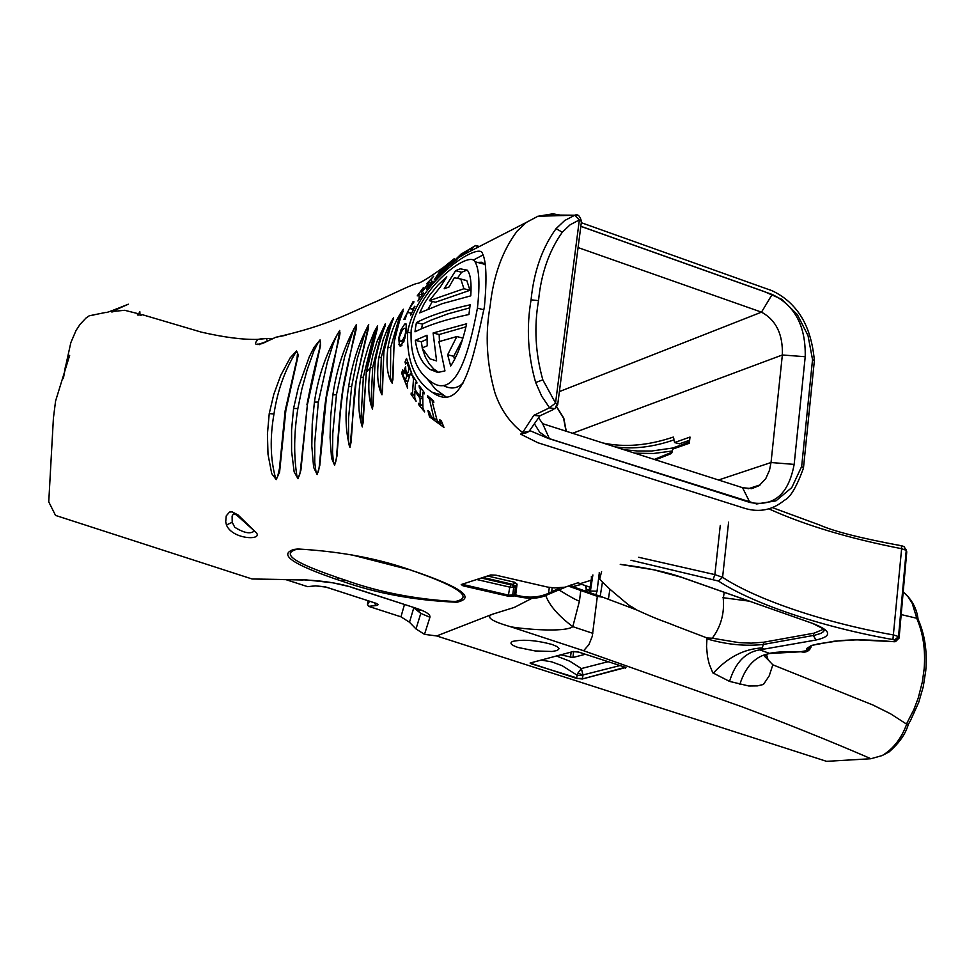 <?xml version="1.0" encoding="UTF-8"?>
<svg xmlns="http://www.w3.org/2000/svg" width="975" height="975" viewBox="0 0 975 975"><rect width="100%" height="100%" fill="white"/><g stroke="black" fill="none" stroke-linecap="round" stroke-linejoin="round"><path stroke-width="1.46" d="M766.618 654.895L768.02 659.709L772.834 664.816L873.064 705.071L890.516 713.773L906.677 724.193L908.359 724.303L910.345 720.854L918.682 702.487L923.24 686.814L925.75 670.776C927.42 651.434 924.751 634.006 917.731 618.503L901.168 614.567M406.112 332.414L406.209 324.041L404.71 324.041L400.969 329.806L398.714 338.191L399.506 345.808L401.225 345.832L406.112 332.414M518.03 647.461C510.997 645.036 509.23 643.013 512.74 641.379C523.1 639.222 536.213 640.246 552.069 644.463L557.103 646.608L559.065 648.753L557.298 650.471L552.118 651.483L535.117 650.947L518.03 647.461M261.641 343.785L265.943 341.981M601.599 571.594L599.662 579.187L609.887 589.205C638.796 613.799 625.913 602.379 636.37 609.814C663.475 622.172 661.55 620.1 675.797 626.035L707.009 637.967L712.286 638.211C720.939 626.498 724.583 613.251 723.255 598.479L724.218 592.349M559.906 587.864L547.816 593.617C537.786 597.809 527.073 598.236 515.678 594.884L508.731 595.189L462.065 584.257M254.085 531.156C250.319 534.227 243.896 532.947 234.78 527.304L232.208 522.32L232.123 516.128M418.555 572.873C444.71 582.173 478.628 596.566 455.167 601.538C415.301 599.296 378.458 592.093 344.663 579.918L339.263 578.151C312.768 568.925 276.705 555.799 295.535 549.668L299.313 549.23L297.875 548.986L293.828 549.461C273.195 556.079 309.684 570.046 336.546 579.382L342.03 581.173C376.533 593.409 414.826 600.442 456.897 602.245C480.967 596.676 446.696 582.648 418.909 572.849L413.863 571.167C380.104 558.87 341.433 551.472 297.875 548.986M572.947 651.592L530.071 663.037L576.749 678.466L582.416 678.966L625.938 667.485L578.723 652.092L572.947 651.592M481.272 578.029L510.949 584.866L513.508 584.525L514.654 582.258L487.537 575.993M463.917 288.722L429.414 300.678L440.517 286.711L446.806 276.803L438.214 284.81L429.865 294.84L424.247 303.493L419.689 312.878L442.223 303.664L470.767 295.852C471.644 282.969 470.547 274.487 467.476 270.38L460.261 268.832L455.642 270.684L444.186 288.771L449.061 286.967L454.313 277.753L460.785 279.021L463.917 288.722L469.974 290.306L435.423 302.238L429.414 300.678M477.421 308.124C480.053 284.188 479.237 268.734 474.983 261.739C470.096 249.892 419.421 285.687 411.182 330.062C409.987 354.827 416.605 372.036 431.035 381.712C455.581 399.908 468.999 353.389 477.421 308.124L483.966 309.818M415.521 327.746L416.435 322.591C429.926 315.632 447.83 309.709 470.145 304.822L468.938 314.498C446.526 319.227 428.549 325.004 414.997 331.817L415.521 327.746M405.771 369.976L405.637 366.478L403.906 371.256L404.503 372.986L405.368 371.914L406.794 375.741L405.234 380.701L402.992 374.814L402.724 369.878L401.627 373.12L407.587 388.087L406.941 384.333L410.499 373.242L411.584 375.095L411.95 374.083L406.551 358.386L405.015 362.03L405.6 363.992L406.88 362.359L409.147 369.123L407.209 374.497L405.771 369.976M577.822 582.818L565.049 587.194L554.361 587.913L547.609 587.096L495.97 575.189L490.766 574.945L461.224 584.537L463.052 585.841L508.219 596.2L515.105 595.896C528.316 599.393 539.199 598.955 547.731 594.604L565.634 587.084M254.804 531.338L238.107 514.995L232.184 511.863L229.539 512.07L226.237 515.872L225.712 521.771L226.444 524.952C232.647 540.491 266.638 540.723 254.804 531.338L236.401 514.861L233.488 513.813L232.147 515.994M433.826 402.48L433.509 400.762L427.489 395.679L429.487 399.494L434.033 418.75L431.23 416.605L429.378 411.767L427.891 410.56L429.524 416.849L443.966 427.428L441.346 420.883L439.603 419.616L440.371 423.418L437.312 421.2L432.242 401.81L433.826 402.48M424.137 393.912L424.186 392.498L419.14 385.552L420.322 389.391L420.079 396.569L414.972 389.488L415.508 382.383L416.752 383.589L416.886 382.212L412.644 375.509L413.473 379.202L412.425 394.18L411.17 392.986L411.133 394.388L416.093 401.286L414.728 397.434L414.899 391.194L420.067 398.3L420.176 404.601L418.689 403.309L418.726 404.722L424.649 411.913L422.906 407.977L422.723 392.669L424.137 393.912M553.276 213.744L537.871 216.279L526.342 222.41L517.152 231.099C502.442 250.673 493.447 275.596 490.157 305.882C484.989 334.376 486.598 363.395 494.983 392.949C500.175 408.245 508.487 420.749 519.919 430.438L522.71 432.4L520.626 434.155L537.932 442.76L745.327 508.523C759.744 512.643 772.748 509.888 784.351 500.285C790.213 497.75 796.575 487.049 803.449 468.183L801.669 466.452L807.142 412.73L808.945 414.058M531.802 598.406L514.239 607.449L492.265 614.287L436.666 635.944L424.503 634.359L416.008 628.96L409.5 622.245L400.957 616.822L404.442 604.622M303.176 580.003L252.062 578.979L306.248 579.893L332.78 582.794L350.074 586.755L416.544 608.376C426.087 611.593 430.548 614.555 429.926 617.273L424.503 634.359M252.062 578.979L55.538 515.422L48.75 501.881L52.199 439.774M94.1 314.925L89.286 315.778L85.995 318.045L80.011 324.419L76.062 330.44L70.846 342.615L65.971 364.674M65.91 364.942L63.338 378.592L65.508 366.088L69.652 355.388L55.575 401.042L53.418 418.08L52.211 439.676M269.234 413.607L267.43 434.009L268.003 454.289L271.733 473.631L276.217 479.615L279.593 472.071L285.87 410.353L298.289 354.997L296.595 350.939L290.172 357.837L280.678 375.485L273.804 394.327L269.234 413.607L273.975 413.961C277.4 391.146 284.615 370.707 295.608 352.645L296.961 351.951L297.546 352.987L296.961 359.032L285.151 410.755M293.572 408.476L291.574 429.926L291.586 451.23L294.158 471.937L298.021 478.737L300.909 470.182L307.43 404.454L320.568 345.272L320.044 339.909L314.06 347.344L309.246 356.887L298.399 387.282L293.572 408.476L297.863 408.586L301.884 389.025L307.149 369.866L313.779 351.195L318.033 342.761C320.434 340.08 321.043 341.372 319.849 346.649L319.837 346.661C319.702 350.122 315.083 362.42 306.918 404.808M314.413 402.114L312.219 424.113L311.805 445.989L313.633 467.366L317.155 474.593L319.788 465.526L326.381 397.617C332.585 369.732 337.033 347.332 339.751 330.428C326.832 351.402 318.386 375.29 314.413 402.114L318.35 402.066L327.271 362.456L333.401 343.163L337.362 334.145C339.848 330.415 340.567 331.122 339.495 336.253L336.972 347.283C331.463 369.513 327.795 386.393 325.991 397.934M332.877 394.887L330.683 416.24L330.074 437.495L331.549 458.213L334.608 465.221L336.923 456.276L340.36 411.791L342.956 390.012L356.411 324.492C344.516 345.357 336.68 368.818 332.877 394.887L336.448 394.717L344.638 356.753L353.645 329.294C356.216 324.443 357.045 324.565 356.107 329.623L354.242 337.74C353.888 339.02 345.004 373.888 342.688 390.268M348.636 386.709C344.784 410.658 345.223 430.913 349.952 447.476L356.131 381.432L368.721 324.565C358.776 342.956 352.085 363.675 348.636 386.709L351.658 386.393L357.289 358.666L365.357 331.646C367.928 325.199 368.94 324.163 368.392 328.526L355.985 381.615M366.32 372.426L369.537 356.131L377.666 325.882L374.388 331.403L368.367 346.612L363.882 361.908L360.701 377.581C357.642 397.788 358.178 414.253 362.298 426.965L366.381 372.036L370.232 367.831C367.733 385.771 368.501 399.555 372.523 409.159L375.131 362.127L377.873 348.575L385.418 323.602L377.252 340.909L373.035 354.291L370.232 367.831L372.694 367.343L381.322 333.279C383.687 326.82 384.954 324.297 385.088 325.699L385.064 325.711C385.503 326.82 381.237 331.147 375.058 362.237M378.788 357.788C376.618 374.595 377.691 386.941 381.981 394.802L383.882 351.975L386.466 339.519L393.461 317.789L388.074 327.478L383.285 339.373L378.788 357.788L381.298 357.289L389.439 326.82C391.804 320.921 393.047 318.569 393.169 319.751L393.157 319.654C393.388 316.119 390.268 326.93 383.797 352.109M387.892 347.746C385.856 364.382 387.343 376.277 392.352 383.431L394.192 341.859C398.348 324.602 401.408 313.718 403.37 309.221C395.789 319.605 390.634 332.451 387.892 347.746L390.695 347.271L399.518 316.887L403.016 311.391L397.568 326.528L394.058 342.054M407.648 332.122C406.575 361.043 414.923 381.188 432.681 392.559C462.942 413.9 472.985 359.032 484.417 306.845C486.988 279.021 486.342 261.263 482.503 253.573C480.078 240.886 417.276 280.8 407.648 332.122L410.828 332.926M438.896 341.664L456.836 336.558L447.659 354.766L450.682 366.039C457.312 355.96 462.638 341.872 466.647 323.773L433.107 332.975L436.581 360.908L429.878 358.824L422.077 347.929L427.233 345.82L427.013 335.229L415.326 340.287C417.324 354.278 422.309 364.028 430.292 369.537L437.787 372.45L444.966 370.914L438.896 341.664M549.876 215.061L553.117 215.183M475.227 245.761L460.943 254.207L449.353 265.529L456.312 260.081L459.652 256.12L462.308 254.585L461.224 256.291L466.233 252.866L464.831 253.354L466.379 251.647L464.77 252.501L475.702 245.505L478.384 246.224M414.594 306.296L413.132 308.795L409.463 308.453L414.009 301.836L412.961 301.775L403.833 319.373L405.039 319.508L407.343 312.573L411.133 312.975L410.56 315.607L414.923 306.382M447.744 266.906L449.414 264.444L447.549 266.041L439.652 274.012L441.821 270.331L449.122 263.348L442.382 269.502L444.454 266.699L454.167 258.741L439.762 270.38L441.127 269.49L434.216 279.886L447.744 266.906M417.215 295.9L418.75 293.975L419.238 298.313L417.958 301.031L423.577 292.939L421.907 294.511L421.663 292.451L428.122 284.395L428.147 286.382L426.538 289.039L433.01 281.19L431.23 282.689L431.645 278.679L433.68 276.181L426.611 283.81L428.342 282.287L428.147 283.932L421.627 291.976L421.627 290.245L423.382 287.613L417.215 295.9M285.992 335.229L275.767 337.289C257.583 345.906 251.647 346.6 257.973 339.398L262.811 338.557M89.286 315.778L105.361 312.512C107.725 311.647 99.304 315.973 128.322 304.2C112.893 311.025 108.262 313.389 114.453 311.293L124.666 310.294L136.939 313.377L138.048 315.278L139.815 311.586L140.083 315.571L142.374 314.693L201.167 332.085C224.067 337.362 243.007 339.8 257.973 339.385L266.224 338.52L267.564 341.201M266.029 338.459L272.988 338.532M580.832 226.358L772.163 294.45C794.844 305.333 805.862 326.089 805.216 356.728L794.162 464.393C788.58 494.313 773.821 507 749.885 502.442L742.536 487.683L542.661 423.698L538.627 417.848M374.047 602.696L376.204 605.56L368.513 606.328L400.957 616.822M417.263 610.594L420.908 609.948M492.265 614.287C485.526 617.09 491.644 621.246 510.62 626.742L583.623 650.739L742.572 707.009C804.728 730.397 851.407 750.177 870.907 758.733L826.568 761.341L436.666 635.944M286.211 579.735L307.637 586.658L315.315 585.841L326.162 587.121L376.411 603.44L378.239 604.658L376.204 605.56M552.935 215.134L554.665 215.841M580.844 226.285L764.424 291.623L781.938 299.386L797.306 314.523L808.007 335.583L812.541 359.653L814.369 360.604M522.71 432.4L533.764 415.399L549.559 407.782L541.686 396.191L535.665 382.505C527.841 355.058 526.305 327.503 531.07 299.837C533.873 271.55 542.21 247.821 556.067 228.65L564.708 220.508L574.726 215.243L560.272 215.097L552.021 213.671M366.271 372.267L363.102 422.76C362.115 427.184 361.408 426.087 360.982 419.469L363.334 377.154L373.803 334.852C376.253 328.1 377.435 326.003 377.349 328.563L366.295 372.17M916.634 617.711L912.198 603.293L908.261 597.029L903.203 591.837M903.191 591.923L903.898 592.678M749.885 502.442L548.084 438.226L539.687 432.193L534.458 423.893M529.657 430.548L548.279 438.433L756.661 503.965L775.929 500.87L791.785 487.585L801.669 466.452M560.272 215.097L563.782 215.621M556.067 228.65L562.295 232.221L570.18 224.75L579.357 219.911L574.726 215.243L577.298 215.341M581.441 221.605L581.466 221.471C580.052 215.877 577.809 213.805 574.75 215.243L537.859 216.243M556.469 405.247L554.994 408.757L549.559 407.782L555.531 403.028L542.831 379.872C535.385 353.303 533.947 326.881 538.541 300.629C541.076 273.792 548.998 250.989 562.295 232.221M554.994 408.757L557.712 404.442L555.531 403.028L579.357 219.911L581.466 221.471L557.7 404.564M533.764 415.399L539.699 415.923L553.605 409.415M522.856 432.473L529.096 431.328L539.992 415.789M520.626 434.155L527.877 432.388M552.082 591.082L553.276 592.117M547.816 593.617L547.731 594.604M514.91 595.067L515.105 595.896M510.62 626.742C521.454 628.912 564.927 632.836 572.8 626.657C558.431 615.883 549.388 605.475 545.695 595.408M394.119 342.383L392.913 379.592C392.206 383.077 391.402 382.358 390.5 377.435L390.695 347.271M383.821 352.365L382.444 391.438C381.664 394.582 380.969 393.278 380.335 387.526L381.298 357.289M375.07 362.481L373.047 405.758C372.182 409.098 371.524 407.599 371.073 401.249L372.694 367.343M356.046 381.944L355.972 381.712C354.132 391.207 352.462 419.299 352.17 427.148L351.146 441.724C350.11 447.757 349.257 447.72 348.575 441.602L348.526 418.421L351.658 386.393M342.956 390.012L342.676 390.366C340.897 400.055 338.605 428.756 337.85 440.773L336.399 457.897C335.558 464.356 334.535 465.465 333.328 461.248L332.548 452.449L332.792 433.412L336.448 394.717M326.381 397.617L325.979 398.032C324.261 409.11 322.518 426.684 320.738 450.755L319.264 466.416C318.545 472.778 317.448 474.484 315.961 471.534L314.754 462.601L314.73 442.626L318.35 402.066M307.43 404.454L300.495 469.487C299.873 475.824 298.703 478.116 296.961 476.373C293.646 455.313 293.95 432.717 297.863 408.586M285.87 410.353L285.139 410.853L279.447 468.597L277.509 477.08L276.364 478.311L275.547 477.957C270.368 459.128 269.843 437.787 273.975 413.961M578.077 247.565L761.499 312.146C776.063 320.044 783.01 334.315 782.352 354.973L771.03 462.528L769.482 470.316L765.716 478.701L759.098 485.672L751.762 488.633L742.536 487.683M482.966 577.468L513.508 584.525L515.007 586.913L517.079 584.159L514.654 582.258M515.665 585.524L514.447 594.811M918.097 619.271L917.731 618.503M630.971 560.247L718.392 581.027L722.585 577.322L728.605 522.173M549.4 438.701L542.661 423.698M772.163 294.45L761.499 312.146L559.382 391.597M908.334 724.352C905.641 733.895 899.182 743.108 888.981 751.993L882.143 755.576L870.907 758.733M625.487 668.107L625.584 667.327M625.353 667.241L582.416 678.966M576.749 678.466L582.526 678.393L583.013 674.944L581.356 668.557L577.858 673.177L583.013 674.944L620.076 665.535M540.979 660.051L551.728 661.854L562.222 665.73L577.066 675.188L576.737 677.869L531.107 663.756M906.677 724.193L906.665 724.23C901.314 738.623 893.137 749.08 882.143 755.576M583.623 650.739L588.961 644.56L592.276 636.261L597.334 596.347L602.94 597.248L636.37 609.814M707.009 637.967L706.534 646.474L707.484 656.675L709.215 664.012L712.798 672.835L729.544 681.403L748.837 685.998L757.429 685.888L763.449 684.462L769.214 675.858L772.834 664.816M592.8 633.323L572.8 626.657L579.455 601.039C577.7 600.905 570.826 597.188 558.821 589.863M620.332 564.367C646.059 567.596 666.754 571.996 682.439 577.553L813.113 623.586C831.492 630.849 832.431 636.334 815.953 640.027L759.744 649.862L769.872 653.494L800.877 651.763C805.582 652.848 808.921 651.434 810.908 647.51L810.895 647.607M810.895 645.986L810.786 647.156L806.8 650.605L806.508 648.619L811.675 645.377L834.112 641.209L856.562 639.819L894.355 641.684L895.001 641.404L894.477 640.088L892.917 639.563C816.038 625.974 750.189 601.928 718.392 581.027M672.518 450.974L653.603 453.485L634.762 453.18M614.92 446.83C633.25 449.451 652.909 447.135 673.932 439.908M768.02 659.709L764.388 656.151M812.955 623.598L824.533 629.448L823.607 631.556L820.804 633.397L814.856 635.2L763.352 644.438L763.583 642.233L751.213 643.147L739.05 642.647L712.286 638.211M608.4 599.138L609.887 589.205M599.662 579.187L599.247 572.496M763.583 642.233L814.137 633.153L824.07 628.985M655.529 459.834L671.409 453.521L672.884 449.048L689.288 443.284L690.007 437.068L674.59 442.528L673.323 437.068C647.912 445.66 624.378 447.61 602.733 442.93M589.339 592.605L591.423 578.382M592.885 574.945L590.143 592.873M602.392 597.09L593.153 593.933M568.961 586.292L597.334 596.347M577.858 673.177L577.066 675.188L582.855 675.699M739.842 684.352C745.692 666.132 755.698 655.846 769.872 653.494M729.544 681.403C735.272 662.732 745.339 652.214 759.744 649.862L762.243 647.912C744.023 648.875 727.703 657.308 713.261 673.237M706.912 638.869C726.582 644.572 745.4 646.437 763.352 644.438L762.243 647.912L764.01 649.24M579.455 601.039L580.722 590.789M671.409 453.521L672.019 452.266M673.896 438.945L673.323 437.068M602.44 582.099L600.21 596.31M689.642 440.225L679.587 443.771L689.618 440.456M675.2 447.135L672.884 449.048M556.372 655.98L569.888 661.245L581.356 668.557L608.132 661.684M591.459 577.956L591.362 576.469M578.431 582.489L579.016 583.233M560.722 654.822L572.922 657.516L585.341 654.262M589.936 590.411L586.499 589.875L585.89 585.804M590.07 589.302L586.999 589.607M414.387 608.327L420.786 613.372L415.533 608.424M749.19 601.148L722.889 597.675M368.513 606.328L367.477 604.403L369.635 601.258M315.571 585.902L307.637 586.658M433.704 401.822L432.486 401.529M430.17 397.983L427.732 397.373M431.767 399.311L429.049 398.641M433.034 400.384L429.487 399.494M436.702 419.408L434.033 418.75M432.498 417.58L429.524 416.849M442.394 423.674L440.602 423.235M442.504 423.942L440.371 423.418M422.175 294.864L418.75 293.975M429.89 284.858L428.122 284.395M431.389 283.079L428.342 282.287M430.207 284.481L428.147 283.932M448.195 266.212L447.549 266.041M447.915 264.834L444.454 266.699M446.55 266.614L445.88 266.431M450.828 262.543L450.109 262.348M442.394 269.819L441.127 269.49M413.363 309.453L409.463 308.453M413.9 302.018L412.961 301.775M469.706 307.856L447.732 313.926L430.865 320.214L422.431 324.127L421.614 328.758M422.431 324.127L416.435 322.591M432.4 301.458L428.147 308.99M467.281 270.16L460.261 268.832M466.257 270.416L461.626 272.257L455.642 270.684M461.626 272.257L457.957 277.448M460.931 279.179L466.818 280.605L469.974 290.306M402.041 345.15L398.799 344.321M406.417 324.48L404.71 324.041M402.163 330.111L400.969 329.806M462.491 255.535L461.663 255.316M467.842 252.172L467.159 251.989M478.311 246.261L475.629 245.554M478.03 246.419L475.349 245.7M406.222 371.841L403.906 371.256M406.307 372.084L405.125 371.792M406.331 372.158L405.368 371.914M409.403 376.399L406.794 375.741M407.818 381.347L405.234 380.701M403.077 373.486L401.627 373.12M411.73 373.547L410.499 373.242M411.755 373.62L410.816 373.388M406.563 362.42L405.015 362.03M407.794 362.59L406.88 362.359M410.109 369.367L409.147 369.123M409.829 375.156L407.209 374.497M424.162 392.888L423.04 392.608M420.335 387.258L419.043 386.929M421.517 388.903L420.067 388.538M422.212 389.854L420.322 389.391M422.638 397.215L420.079 396.569M416.849 382.553L415.777 382.285M413.656 377.167L412.462 376.874M414.619 378.714L413.29 378.385M415.204 379.641L413.473 379.202M414.777 394.765L412.425 394.18M414.765 394.912L412.145 394.253M414.765 395.289L411.133 394.388M416.435 391.584L414.899 391.194M422.626 398.933L420.067 398.3M422.772 405.247L420.176 404.601M422.772 405.393L419.872 404.674M422.784 405.734L418.726 404.722M462.881 338.106L456.836 336.558M454.569 359.714L453.741 356.314L447.659 354.766M453.741 356.314L462.442 339.519M439.457 341.482L439.152 334.523L433.107 332.975M439.152 334.523L465.928 326.857M422.273 347.843L421.334 341.811L415.326 340.287M421.334 341.811L426.977 339.251M438.835 372.511L433.838 369.098L429.244 363.907L425.368 357.155L422.589 349.16M405.893 333.742L403.138 339.239L401.091 341.189L399.604 340.653L399.47 336.826L402.517 329.672L404.491 328.295L406.587 328.758M400.189 341.287L403.65 342.164M400.615 341.335L403.674 342.103M401.091 341.189L403.76 341.872M401.578 340.909L403.906 341.506M402.078 340.494L404.077 341.006M402.602 339.958L404.284 340.385M403.138 339.239L404.528 339.592M403.674 338.325L404.808 338.605M404.04 337.582L405.015 337.837M404.381 336.753L405.222 336.972M404.71 335.827L405.442 336.009M405.015 334.815L405.649 334.986M405.295 333.584L406.039 332.853M405.454 332.707L406.197 331.866M405.588 331.707L406.331 330.976M405.661 330.793L405.649 330.025L406.429 330.22M405.649 330.025L406.502 329.648M405.563 329.404L406.551 329.221M405.429 328.941L406.575 328.941M469.28 249.247L460.822 255.084L469.28 249.247L471.79 249.917M463.076 383.017C457.36 388.684 450.694 389.476 443.077 385.405M446.148 396.959L435.472 389.244L426.867 378.446M483.161 254.877L473.228 260.142M485.197 264.664L481.918 262.251L477.543 262.421M581.429 584.269L572.922 586.743L570.936 584.903M906.445 724.072L913.868 709.556L918.255 697.942L922.362 681.866L924.142 668.96C925.665 649.752 923.093 632.641 916.415 617.638M720.269 525.452L714.858 574.604L722.585 577.322C753.419 597.785 819.293 621.794 893.88 635.03L898.536 636.602L894.477 640.088M638.662 557.273L714.858 574.604L713.237 579.223M906.726 552.045L906.214 549.498M904.105 546.658L906.238 550.351L901.631 548.706L901.388 545.756M463.71 583.72L463.052 585.841M508.219 596.2L509.803 587.133L513.715 587.316L512.228 584.927M894.55 641.733L893.332 641.672C870.919 639.697 853.186 639.356 840.145 640.672L818.086 643.853L810.396 646.023M768.824 508.84C804.704 525.135 848.969 538.432 901.631 548.706L892.917 639.563M589.863 590.984L597.041 591.228L599.186 573.727M407.611 332.134L405.99 333.145M360.701 377.581L363.334 377.154M551.716 591.386L552.179 587.754M515.678 594.884L517.079 584.159M549.303 587.389L548.547 593.275M812.541 359.653L807.142 412.73M531.07 299.837L538.541 300.629M535.665 382.505L542.831 379.872M515.007 586.913L513.715 587.316L512.655 595.372L513.325 596.444M226.444 524.952L232.208 522.32M411.438 570.472L413.863 571.167M416.398 572.13L418.909 572.849M344.663 579.918L342.03 581.173M339.263 578.151L336.546 579.382M295.535 549.668L293.828 549.461M566.268 431.255L563.794 418.141L556.835 406.941M906.238 550.351L906.75 551.765L899.06 637.93L898.536 636.602L906.238 550.351M794.162 464.393L771.03 462.528L718.538 480.005M805.216 356.728L782.352 354.973L572.557 433.278M510.949 584.866L509.803 587.133L476.702 579.503M530.473 662.829L531.387 662.586M806.8 650.605L800.658 651.714C779.842 651.324 768.129 652.507 765.546 655.297L764.668 655.919M673.53 447.891L651.556 451.035L637.504 450.986L623.866 449.694M688.606 442.418L685.949 441.748M815.953 640.027L813.369 635.481L813.589 633.25M811.066 645.913L810.908 647.51L810.408 646.181M595.835 594.799L597.041 591.228M895.001 641.404L899.023 638.198M813.113 623.586L682.244 577.566M682.439 577.553L653.53 569.766L620.258 564.391M679.587 443.771L674.59 442.528M579.832 583.72L590.314 587.316L579.906 583.72L591.191 580.235M586.097 591.496L586.377 589.229M572.922 657.516L573.666 651.471M571.143 652.068L570.497 657.235M581.636 584.342L572.532 586.682M571.253 585.585L572.142 586.523M413.668 608.181L409.5 622.245M416.008 628.96L420.786 613.372L429.926 617.273M352.56 587.706L416.544 608.376M347.027 585.902L353.023 587.669M346.905 585.878C335.083 582.733 321.701 580.795 306.759 580.052L302.738 579.784M326.077 587.133L375.826 603.232M325.004 586.792L326.162 587.121M324.907 586.767L315.315 585.841M895.513 641.648L899.084 638.04L906.762 551.887L903.91 546.487L901.558 545.781C861.522 538.395 834.234 531.485 819.695 525.05L772.371 507.609M526.342 222.41L464.246 254.28M454.74 260.069L448.597 263.981M461.029 256.206L457.08 258.619M442.382 268.088C430.987 276.4 422.87 281.519 418.043 283.433C417.032 282.043 390.78 294.84 376.728 301.336C349.696 312.609 329.635 325.211 275.767 337.277C263.031 343.419 256.815 345.662 257.095 344.017L259.374 344.65M266.224 338.52L272.939 338.557M814.369 360.494C812.224 337.277 805.423 319.434 793.979 306.954C781.694 292.841 764.924 288.027 770.287 290.087L581.307 222.702M918.048 619.113C916.89 609.131 912.368 600.417 904.52 592.971L903.155 592.325M751.469 487.707L751.372 488.682M814.381 360.555L803.461 468.049M351.829 554.909L408.038 569.376M556.725 407.111L563.574 418.238L566.048 431.194M760.207 484.867L748.057 488.816M570.448 585.853L602.94 597.248M654.286 459.432L672.055 452.193M679.648 443.832L674.517 442.553M689.422 442.126L673.957 447.574M585.914 591.423L586.255 588.656M586.487 589.802L585.293 585.597M368.026 600.734L367.526 604.11M466.818 280.605L460.785 279.021M399.506 345.808L400.774 346.125M463.418 254.889L462.308 254.585M430.292 369.537L436.337 371.061M470.364 248.503L473.021 249.21M432.681 392.559L442.76 395.07M485.002 264.396L474.983 261.739"/></g></svg>
